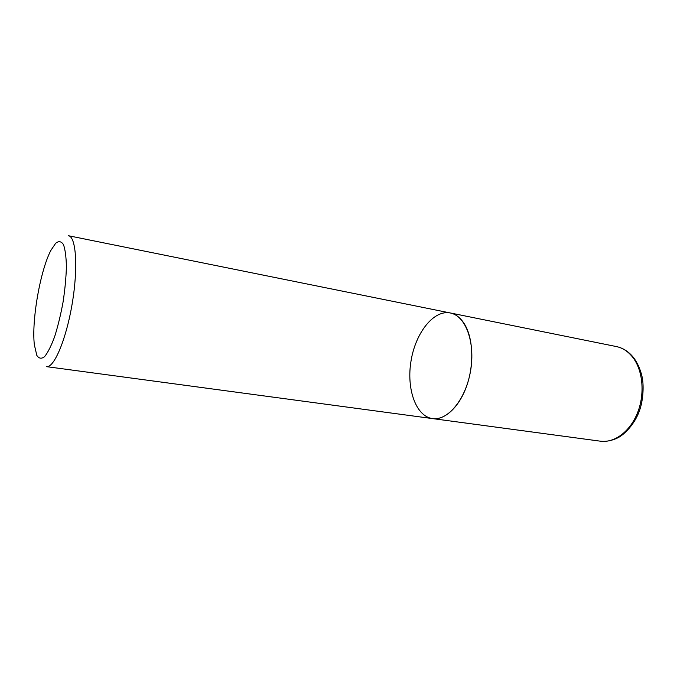 <?xml version="1.0" encoding="UTF-8"?>
<svg xmlns="http://www.w3.org/2000/svg" width="677" height="677" viewBox="0 0 677 677"><rect width="100%" height="100%" fill="white"/><g stroke="black" fill="none" stroke-linecap="round" stroke-linejoin="round"><path stroke-width="1.02" d="M68.495 235.74C76.137 236.722 78.261 267.855 72.194 303.66C66.211 339.49 54.016 368.212 46.476 366.638L432.501 418.589C444.84 420.366 459.361 407.021 466.766 385.738C474.205 364.488 473.198 338.551 464.718 324.461C460.766 317.987 455.951 314.153 450.273 312.96C465.505 315.643 475.499 342.173 470.6 370.691C465.894 399.235 447.776 421.035 432.501 418.589C415.754 416.321 406.242 388.573 411.074 360.672C415.636 332.729 433.703 309.617 450.273 312.96L68.495 235.74M34.358 344.813L36.829 355.4C38.919 358.624 41.5 359.038 44.589 356.644C47.872 352.548 51.215 345.905 54.625 336.706C57.9 326.297 60.718 314.771 63.054 302.128C64.984 289.409 66.101 277.595 66.397 266.696C66.194 256.879 65.212 249.508 63.452 244.566C61.311 241.3 58.73 240.843 55.709 243.204L50.978 250.228C40.315 270.115 31.464 320.61 34.358 344.813M616.383 346.565C623.187 347.995 629.009 351.803 633.85 357.989C637.539 363.058 640.222 369.041 641.889 375.921C643.937 384.054 643.658 400.225 638.953 412.081C634.4 424.107 624.778 434.338 617.813 437.824C612.067 440.651 606.287 441.776 600.465 441.192C614.403 443.156 630.092 431.613 637.539 412.767C645.029 393.963 642.955 370.649 632.97 357.583C628.324 351.575 622.789 347.893 616.383 346.565L450.273 312.96M600.465 441.192L432.501 418.589"/></g></svg>
